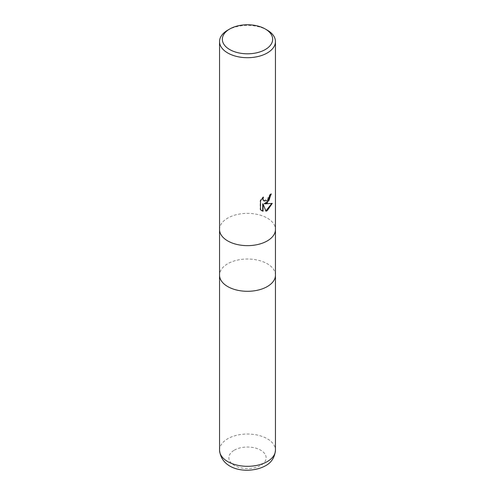 <?xml version="1.0" encoding="UTF-8"?>
<svg xmlns="http://www.w3.org/2000/svg" width="495" height="495" viewBox="0 0 495 495"><rect width="100%" height="100%" fill="white"/><g stroke="black" fill="none" stroke-linecap="round" stroke-linejoin="round"><path stroke-width="0.37" stroke-dasharray="2.48 1.86" d="M219.545 229.507A27.955 16.143 180 0 1 227.731 218.091A27.955 16.143 180 0 1 258.198 214.595A27.955 16.143 180 0 1 275.455 229.507A27.955 16.143 180 0 0 258.198 214.595A27.955 16.143 180 0 0 227.731 218.091A27.955 16.143 180 0 0 219.545 229.507L219.545 229.569M275.455 275.158A27.955 16.143 180 0 0 258.198 260.246A27.955 16.143 180 0 0 227.731 263.748A27.955 16.143 180 0 0 219.545 275.158A27.955 16.143 180 0 1 227.731 263.748A27.955 16.143 180 0 1 258.198 260.246A27.955 16.143 180 0 1 275.455 275.158L275.455 275.226M270.938 194.263L270.944 193.749A27.491 15.871 180 0 1 269.249 195.166L268.958 197.035L263.971 200.933M269.249 195.166L269.583 195.358M271.811 203.501L264.256 203.686M271.904 203.191L272.25 203.389M262.721 203.767L265.951 211.192M262.833 197.728L263.105 196.917L260.153 200.555L260.153 209.558L260.5 209.756M260.153 209.558L261.539 210.61M260.153 200.555L260.5 200.753M263.105 196.917L263.445 197.109M270.944 193.749L271.285 193.941M227.731 30.146A27.955 16.143 180 0 1 267.269 30.146M219.545 450.172A27.955 16.143 180 0 1 227.731 438.756A27.955 16.143 180 0 1 258.198 435.26A27.955 16.143 180 0 1 275.455 450.172M234.321 450.172A18.637 10.76 180 0 1 260.679 450.172A18.637 10.76 180 0 1 260.679 465.387A18.637 10.76 180 0 1 234.321 465.387A18.637 10.76 180 0 1 234.321 450.172M261.707 210.709L261.366 210.511"/><path stroke-width="0.74" d="M219.545 229.507A27.955 16.143 180 0 0 236.802 244.419A27.955 16.143 180 0 0 267.269 240.917A27.955 16.143 180 0 0 275.455 229.507A27.955 16.143 180 0 1 267.269 240.917A27.955 16.143 180 0 1 236.802 244.419A27.955 16.143 180 0 1 219.545 229.507L219.545 41.561A27.955 16.143 180 0 1 227.731 30.146L229.711 29.007A25.165 14.528 180 0 1 229.711 29.007A25.165 14.528 180 0 1 265.295 29.007A25.165 14.528 180 0 1 265.289 49.55A25.165 14.528 180 0 1 229.711 49.55A25.165 14.528 180 0 1 229.705 29.007L227.731 30.146M219.545 275.158A27.955 16.143 180 0 0 236.802 290.07A27.955 16.143 180 0 0 267.269 286.574A27.955 16.143 180 0 0 275.455 275.158A27.955 16.143 180 0 1 267.269 286.574A27.955 16.143 180 0 1 236.802 290.07A27.955 16.143 180 0 1 219.545 275.158L219.545 229.569M267.269 202.876L264.59 203.878L272.25 203.389L267.269 210.641L265.951 211.192L263.055 203.959L263.055 211.26L260.5 209.756L260.5 200.753L263.445 197.109L263.043 198.897L263.334 200.184L264.132 201.038L267.269 200.456L269.292 197.227L269.583 195.358A27.955 16.143 0 0 0 271.285 193.941L267.269 202.876M265.295 29.007L267.269 30.146A27.955 16.143 180 0 1 275.455 41.561A27.955 16.143 180 0 1 267.269 52.971A27.955 16.143 180 0 1 236.802 56.473A27.955 16.143 180 0 1 219.545 41.561M270.938 194.263L268.958 200.5L264.256 203.686L264.59 203.878M265.852 210.932L271.811 203.501M261.539 210.61L262.721 211.062L262.721 203.767L263.055 203.959M262.721 211.062L263.055 211.26M263.971 200.933L263 199.986L262.833 197.728M275.455 275.226L275.455 450.172A27.955 16.143 180 0 1 267.269 461.581A27.955 16.143 180 0 1 236.802 465.083A27.955 16.143 180 0 1 219.545 450.172L219.545 275.226M264.132 201.038L263.798 200.84M275.455 229.507L275.455 41.561M275.455 275.158L275.455 229.569M275.455 450.172C274.737 457.479 271.365 462.707 265.339 465.851C249.926 474.26 221.612 471.345 219.545 450.172"/></g></svg>
